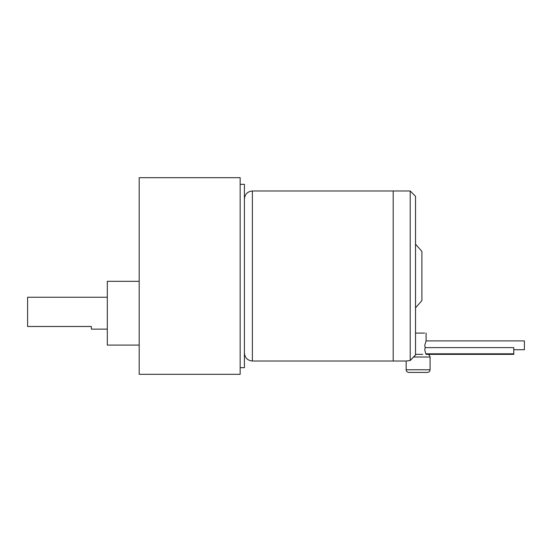 <?xml version="1.0" encoding="UTF-8"?>
<svg xmlns="http://www.w3.org/2000/svg" width="552" height="552" viewBox="0 0 552 552"><rect width="100%" height="100%" fill="white"/><g stroke="black" fill="none" stroke-linecap="round" stroke-linejoin="round"><path stroke-width="0.83" d="M422.749 354.349L415.518 354.349L422.749 354.349M424.612 333.091L415.518 333.091L424.612 333.091M513.774 352.983L513.774 351.065L513.774 353.804L425.806 353.804L426.089 354.349L513.774 354.349L513.774 353.804L425.806 353.804L424.764 349.94L425.15 347.629L424.764 345.317L425.15 347.629L424.764 349.94M426.089 333.091L426.089 340.901L524.4 340.901L426.089 340.901L424.764 345.317M524.4 349.726L513.774 349.726L524.4 349.726L524.4 340.901L524.4 349.726M415.518 354.984L413.476 357.006L430.077 357.006L430.077 369.757L406.162 369.757L406.162 361.022L410.205 360.553L415.518 354.984L415.518 196.402L415.518 354.984M411.412 359.228L412.13 358.448M406.162 369.757C406.334 371.365 407.217 372.248 408.825 372.414L427.421 372.414C429.021 372.248 429.911 371.365 430.077 369.757C429.911 371.365 429.021 372.248 427.421 372.414L408.825 372.414C407.217 372.248 406.334 371.365 406.162 369.757L430.077 369.757L430.077 357.006L413.476 357.006L410.205 360.553L410.205 271.515L410.205 360.553L406.162 361.022L393.196 361.022L393.196 190.978L252.381 190.978C247.572 191.482 244.915 194.138 244.412 198.948C244.915 194.138 247.572 191.482 252.381 190.978L252.381 276L252.381 190.978L393.196 190.978L393.196 361.022L393.196 276L393.196 361.022L406.162 361.022L406.162 369.757M107.309 345.083L139.194 345.083L107.309 345.083L107.309 313.198L107.309 345.083M139.194 281.313L107.309 281.313L107.309 313.198L107.309 281.313L139.194 281.313M107.309 329.137L91.37 329.137L91.37 326.48L91.37 329.137L107.309 329.137M27.6 297.259L107.309 297.259L27.6 297.259L27.6 308.596L27.6 297.259M240.154 177.689L139.194 177.689L139.194 374.311L240.154 374.311L240.154 177.689L240.154 374.311L139.194 374.311L139.194 177.689L240.154 177.689M240.154 184.333L244.412 184.333L244.412 367.666L240.154 367.666L244.412 367.666L244.412 184.333L240.154 184.333M244.412 353.052C244.915 357.862 247.572 360.518 252.381 361.022L252.381 276L252.381 361.022L393.196 361.022L393.196 190.978L410.205 190.978L410.205 271.515L410.205 190.978L393.196 190.978L393.196 361.022L252.381 361.022C247.572 360.518 244.915 357.862 244.412 353.052M415.518 307.885L421.894 300.55L421.894 251.45L415.518 244.115L421.894 251.45L421.894 300.55L415.518 307.885M412.089 358.496L410.205 360.553M27.6 326.48L91.37 326.48L27.6 326.48L27.6 308.596L27.6 326.48M413.538 356.937L414.511 355.936M513.774 351.065L513.774 347.629L425.15 347.629L513.774 347.629L513.774 351.065M430.077 357.006C429.587 355.108 428.704 354.225 427.421 354.349M410.205 190.978L415.518 196.291"/></g></svg>
